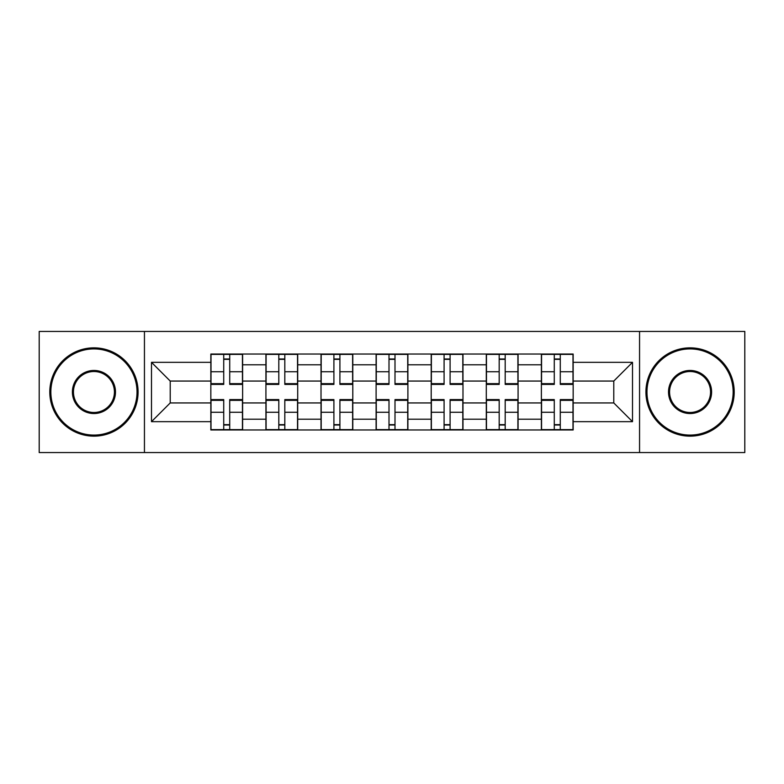 <?xml version="1.0" encoding="UTF-8"?>
<svg xmlns="http://www.w3.org/2000/svg" width="784" height="784" viewBox="0 0 784 784"><rect width="100%" height="100%" fill="white"/><g stroke="black" fill="none" stroke-linecap="round" stroke-linejoin="round"><path stroke-width="1.18" d="M639.558 452.564L744.8 452.564L744.8 331.436L39.2 331.436L39.2 452.564L639.558 452.564L639.558 331.436M265.923 429.965L265.923 364.805L242.619 364.805L242.619 429.965M242.619 364.805L242.619 354.035M265.923 364.805L265.923 354.035M297.704 354.035L297.704 429.965M321.019 429.965L321.019 354.035M352.8 354.035L352.8 429.965M376.104 429.965L376.104 354.035M407.896 354.035L407.896 429.965M431.2 429.965L431.2 354.035M462.981 354.035L462.981 429.965M486.296 429.965L486.296 354.035M518.077 354.035L518.077 429.965M541.381 429.965L541.381 354.035M541.381 402.947L518.077 402.947M486.296 402.947L462.981 402.947M431.2 402.947L407.896 402.947M376.104 402.947L352.8 402.947M321.019 402.947L297.704 402.947M265.923 402.947L242.619 402.947M541.381 381.053L518.077 381.053M486.296 381.053L462.981 381.053M431.2 381.053L407.896 381.053M376.104 381.053L352.8 381.053M321.019 381.053L297.704 381.053M265.923 381.053L242.619 381.053M170.216 402.947L210.837 402.947L210.837 381.053L170.216 381.053L170.216 402.947L151.498 421.665L151.498 362.335L210.837 362.335L210.837 381.053M573.163 381.053L573.163 402.947L613.784 402.947L613.784 381.053L573.163 381.053L573.163 354.035L210.837 354.035L210.837 362.335M573.163 362.335L632.502 362.335L632.502 421.665L573.163 421.665L573.163 402.947M210.837 402.947L210.837 429.965L573.163 429.965L573.163 421.665M210.837 421.665L151.498 421.665M144.442 452.564L144.442 331.436M229.722 424.663L223.724 424.663M223.724 359.337L229.722 359.337M284.817 424.663L278.81 424.663M278.81 359.337L284.817 359.337M339.913 424.663L333.906 424.663M333.906 359.337L339.913 359.337M394.999 424.663L389.001 424.663M389.001 359.337L394.999 359.337M450.094 424.663L444.087 424.663M444.087 359.337L450.094 359.337M505.19 424.663L499.183 424.663M499.183 359.337L505.19 359.337M560.276 424.663L554.278 424.663M554.278 359.337L560.276 359.337M151.498 362.335L170.216 381.053M613.784 402.947L632.502 421.665M613.784 381.053L632.502 362.335M229.722 384.405L229.722 354.388L242.442 354.388L242.442 384.405L229.722 384.405M223.724 358.984L229.722 358.984M223.724 354.388L211.014 354.388L211.014 384.405L223.724 384.405L223.724 354.388L229.722 354.388M223.724 399.595L223.724 429.612L211.014 429.612L211.014 399.595L223.724 399.595M229.722 425.016L223.724 425.016M235.376 429.612L242.442 429.612L242.442 399.595L229.722 399.595L229.722 429.612L234.847 429.612M242.442 429.612L223.724 429.612M284.817 384.405L284.817 354.388L297.528 354.388L297.528 384.405L284.817 384.405M278.81 358.984L284.817 358.984M278.81 354.388L266.099 354.388L266.099 384.405L278.81 384.405L278.81 354.388L284.817 354.388M339.913 384.405L339.913 354.388L352.624 354.388L352.624 384.405L339.913 384.405M333.906 358.984L339.913 358.984M333.906 354.388L321.195 354.388L321.195 384.405L333.906 384.405L333.906 354.388L339.913 354.388M278.81 399.595L278.81 429.612L266.099 429.612L266.099 399.595L278.81 399.595M284.817 425.016L278.81 425.016M290.472 429.612L297.528 429.612L297.528 399.595L284.817 399.595L284.817 429.612L289.943 429.612M297.528 429.612L278.81 429.612M333.906 399.595L333.906 429.612L321.195 429.612L321.195 399.595L333.906 399.595M339.913 425.016L333.906 425.016M345.558 429.612L352.624 429.612L352.624 399.595L339.913 399.595L339.913 429.612L345.029 429.612M352.624 429.612L333.906 429.612M93.943 435.081A43.081 43.081 0 0 0 137.024 392A43.081 43.081 0 0 0 93.943 348.919A43.081 43.081 0 0 0 50.852 392A43.081 43.081 0 0 0 93.943 435.081M93.943 347.851A44.149 44.149 0 0 1 138.082 392A44.149 44.149 0 0 1 93.943 436.149A44.149 44.149 0 0 1 49.794 392A44.149 44.149 0 0 1 93.943 347.851M93.943 413.54A21.54 21.54 0 0 1 72.393 392A21.54 21.54 0 0 1 93.943 370.46A21.54 21.54 0 0 1 115.483 392A21.54 21.54 0 0 1 93.943 413.54M93.943 371.518A20.482 20.482 0 0 0 73.451 392A20.482 20.482 0 0 0 93.943 412.482A20.482 20.482 0 0 0 114.425 392A20.482 20.482 0 0 0 93.943 371.518M690.057 435.081A43.081 43.081 0 0 0 733.148 392A43.081 43.081 0 0 0 690.057 348.919A43.081 43.081 0 0 0 646.976 392A43.081 43.081 0 0 0 690.057 435.081M690.057 347.851A44.149 44.149 0 0 1 734.206 392A44.149 44.149 0 0 1 690.057 436.149A44.149 44.149 0 0 1 645.918 392A44.149 44.149 0 0 1 690.057 347.851M690.057 413.54A21.54 21.54 0 0 1 668.517 392A21.54 21.54 0 0 1 690.057 370.46A21.54 21.54 0 0 1 711.607 392A21.54 21.54 0 0 1 690.057 413.54M690.057 371.518A20.482 20.482 0 0 0 669.575 392A20.482 20.482 0 0 0 690.057 412.482A20.482 20.482 0 0 0 710.549 392A20.482 20.482 0 0 0 690.057 371.518M394.999 384.405L394.999 354.388L407.719 354.388L407.719 384.405L394.999 384.405M389.001 358.984L394.999 358.984M389.001 354.388L376.281 354.388L376.281 384.405L389.001 384.405L389.001 354.388L394.999 354.388M450.094 384.405L450.094 354.388L462.805 354.388L462.805 384.405L450.094 384.405M444.087 358.984L450.094 358.984M444.087 354.388L431.376 354.388L431.376 384.405L444.087 384.405L444.087 354.388L450.094 354.388M505.19 384.405L505.19 354.388L517.901 354.388L517.901 384.405L505.19 384.405M499.183 358.984L505.19 358.984M499.183 354.388L486.472 354.388L486.472 384.405L499.183 384.405L499.183 354.388L505.19 354.388M389.001 399.595L389.001 429.612L376.281 429.612L376.281 399.595L389.001 399.595M394.999 425.016L389.001 425.016M400.653 429.612L407.719 429.612L407.719 399.595L394.999 399.595L394.999 429.612L400.124 429.612M407.719 429.612L389.001 429.612M444.087 399.595L444.087 429.612L431.376 429.612L431.376 399.595L444.087 399.595M450.094 425.016L444.087 425.016M455.749 429.612L462.805 429.612L462.805 399.595L450.094 399.595L450.094 429.612L455.21 429.612M462.805 429.612L444.087 429.612M499.183 399.595L499.183 429.612L486.472 429.612L486.472 399.595L499.183 399.595M505.19 425.016L499.183 425.016M510.835 429.612L517.901 429.612L517.901 399.595L505.19 399.595L505.19 429.612L510.306 429.612M517.901 429.612L499.183 429.612M560.276 384.405L560.276 354.388L572.986 354.388L572.986 384.405L560.276 384.405M554.278 358.984L560.276 358.984M554.278 354.388L541.558 354.388L541.558 384.405L554.278 384.405L554.278 354.388L560.276 354.388M554.278 399.595L554.278 429.612L541.558 429.612L541.558 399.595L554.278 399.595M560.276 425.016L554.278 425.016M565.93 429.612L572.986 429.612L572.986 399.595L560.276 399.595L560.276 429.612L565.401 429.612M572.986 429.612L554.278 429.612M486.296 364.805L462.981 364.805M431.2 364.805L407.896 364.805M376.104 364.805L352.8 364.805M321.019 364.805L297.704 364.805M541.381 364.805L518.077 364.805M486.296 419.195L462.981 419.195M431.2 419.195L407.896 419.195M376.104 419.195L352.8 419.195M321.019 419.195L297.704 419.195M265.923 419.195L242.619 419.195M541.381 419.195L518.077 419.195M229.722 383.66L242.442 383.66M229.722 371.734L242.442 371.734M211.014 383.66L223.724 383.66M211.014 371.734L223.724 371.734M223.724 400.34L211.014 400.34M223.724 412.266L211.014 412.266M242.442 400.34L229.722 400.34M242.442 412.266L229.722 412.266M284.817 383.66L297.528 383.66M284.817 371.734L297.528 371.734M266.099 383.66L278.81 383.66M266.099 371.734L278.81 371.734M339.913 383.66L352.624 383.66M339.913 371.734L352.624 371.734M321.195 383.66L333.906 383.66M321.195 371.734L333.906 371.734M278.81 400.34L266.099 400.34M278.81 412.266L266.099 412.266M297.528 400.34L284.817 400.34M297.528 412.266L284.817 412.266M333.906 400.34L321.195 400.34M333.906 412.266L321.195 412.266M352.624 400.34L339.913 400.34M352.624 412.266L339.913 412.266M394.999 383.66L407.719 383.66M394.999 371.734L407.719 371.734M376.281 383.66L389.001 383.66M376.281 371.734L389.001 371.734M450.094 383.66L462.805 383.66M450.094 371.734L462.805 371.734M431.376 383.66L444.087 383.66M431.376 371.734L444.087 371.734M505.19 383.66L517.901 383.66M505.19 371.734L517.901 371.734M486.472 383.66L499.183 383.66M486.472 371.734L499.183 371.734M389.001 400.34L376.281 400.34M389.001 412.266L376.281 412.266M407.719 400.34L394.999 400.34M407.719 412.266L394.999 412.266M444.087 400.34L431.376 400.34M444.087 412.266L431.376 412.266M462.805 400.34L450.094 400.34M462.805 412.266L450.094 412.266M499.183 400.34L486.472 400.34M499.183 412.266L486.472 412.266M517.901 400.34L505.19 400.34M517.901 412.266L505.19 412.266M560.276 383.66L572.986 383.66M560.276 371.734L572.986 371.734M541.558 383.66L554.278 383.66M541.558 371.734L554.278 371.734M554.278 400.34L541.558 400.34M554.278 412.266L541.558 412.266M572.986 400.34L560.276 400.34M572.986 412.266L560.276 412.266"/></g></svg>
